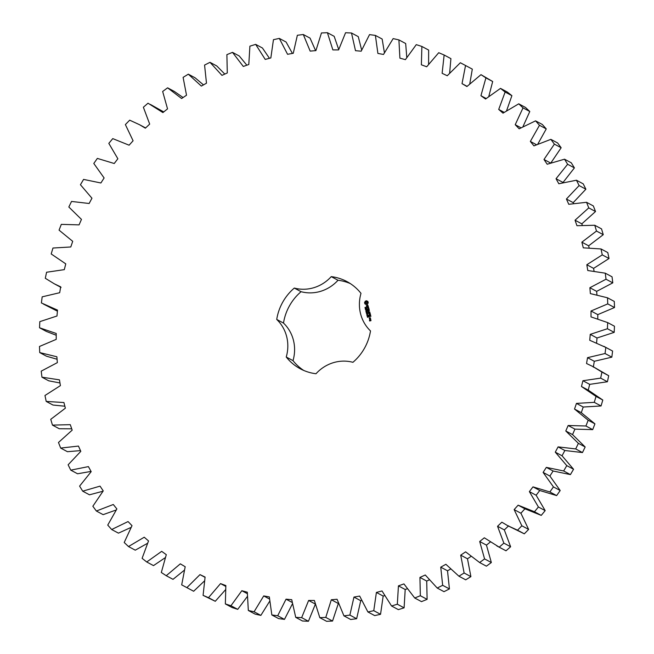 <?xml version="1.0" encoding="UTF-8"?>
<svg xmlns="http://www.w3.org/2000/svg" width="654" height="654" viewBox="0 0 654 654"><rect width="100%" height="100%" fill="white"/><g stroke="black" fill="none" stroke-linecap="round" stroke-linejoin="round"><path stroke-width="0.98" d="M397.33 604.206L404.098 607.836L398.335 609.626L391.566 605.996L397.33 604.206L398.433 585.87L403.927 583.908L414.726 598.001L420.342 595.729L419.933 577.425L425.272 574.997L437.232 588.044L442.66 585.297L440.747 567.165L445.881 564.288L458.92 576.199L464.119 572.994L460.71 555.156L465.607 551.853L479.627 562.538L484.573 558.9L479.693 541.496L484.32 537.792L499.223 547.169L503.858 543.131L497.547 526.274L501.863 522.194L507.651 525.644L517.543 530.198L521.851 525.783L514.142 509.605L518.131 505.174L525.293 509.016M518.131 505.174L534.465 511.755L538.414 506.997L529.372 491.612L532.994 486.862L549.875 491.963L553.431 486.895L543.114 472.409L546.343 467.381L563.65 470.97L566.789 465.632L555.279 452.151L558.091 446.878L575.7 448.93L578.389 443.355L565.775 430.978L568.154 425.501L585.927 425.999L588.167 420.228L574.523 409.044L576.452 403.395L594.273 402.341L596.031 396.414L581.463 386.506L582.927 380.726L600.658 378.126L601.933 372.085L592.949 366.575L586.548 363.526L587.537 357.664L605.056 353.528L605.825 347.421L589.736 340.268L590.243 334.366L607.419 328.725L607.689 322.594L591.012 316.904L591.028 310.993L607.746 303.897L607.509 297.791L590.358 293.597L589.883 287.727L606.021 279.225L605.277 273.184L587.774 270.519L586.826 264.739L602.26 254.88L601.018 248.953L583.294 247.833L581.864 242.176L596.489 231.05L594.764 225.262L576.951 225.704L575.046 220.218L588.755 207.89L586.556 202.299L568.767 204.293L566.421 199.012L579.117 185.572L576.452 180.226L558.827 183.758L556.039 178.714L567.631 164.268L564.525 159.192L547.194 164.236L543.989 159.478L554.388 144.125L550.864 139.351L533.942 145.875L530.345 141.428L539.476 125.282L535.561 120.851L519.178 128.805L515.221 124.71L523.02 107.877L518.736 103.823L503.008 113.15L498.708 109.431L505.125 92.042L500.498 88.388L485.546 99.024L480.935 95.705L485.914 77.883L480.992 74.662L466.915 86.524L462.026 83.638L465.542 65.506L460.351 62.743L447.246 75.75L442.129 73.305L444.14 55.01L438.728 52.712L426.694 66.773L421.372 64.795L421.879 46.45L416.271 44.644L405.398 59.653L399.905 58.157L398.907 39.902L393.152 38.602L383.506 54.445L377.898 53.44L375.388 35.406L369.526 34.621L361.188 51.192L355.498 50.685L351.5 33.002L345.565 32.733L338.6 49.908L332.861 49.9L327.409 32.7L321.457 32.953L315.907 50.611L310.168 51.11L303.293 34.507L297.357 35.275L293.262 53.293L287.564 54.29L279.315 38.406L273.454 39.69L270.838 57.936L265.222 59.416L255.665 44.374L249.902 46.164L248.798 64.501L243.304 66.463L232.505 52.369L226.889 54.642L227.29 72.946L221.959 75.374L209.999 62.326L204.571 65.073L206.484 83.205L201.35 86.083L188.311 74.172L183.104 77.376L186.521 95.214L181.616 98.517L167.596 87.832L162.658 91.47L167.538 108.875L162.911 112.578L148.008 103.201L143.373 107.24L149.684 124.097L145.368 128.176L139.572 124.726L129.688 120.172L125.38 124.587L133.089 140.765L129.1 145.196L112.758 138.615L108.817 143.373L117.859 158.758L114.237 163.508L97.356 158.407L93.8 163.475L104.117 177.962L100.888 182.989L83.581 179.4L80.442 184.739L91.952 198.219L89.14 203.492L71.531 201.44L68.834 207.016L81.456 219.392L79.077 224.87L61.304 224.371L59.064 230.143L72.708 241.326L70.779 246.975L52.958 248.029L51.2 253.956L65.768 263.864L64.305 269.644L46.573 272.244L45.298 278.285L54.282 283.795L60.683 286.844L59.694 292.706L42.175 296.842L41.398 302.949L57.495 310.102L56.988 316.005L39.804 321.645L39.534 327.768L56.219 333.466L56.203 339.377L39.485 346.473L39.722 352.58L56.873 356.773L57.348 362.635L41.21 371.145L41.954 377.186L59.449 379.851L60.405 385.631L44.971 395.49L46.205 401.417L63.928 402.537L65.359 408.194L50.742 419.32L52.467 425.108L70.28 424.667L72.177 430.152L58.476 442.48L60.675 448.072L78.455 446.077L80.81 451.358L68.114 464.798L70.779 470.144L88.404 466.613L91.184 471.657L79.6 486.102L82.706 491.179L100.037 486.135L103.242 490.892L92.843 506.245L96.367 511.019L113.289 504.496L116.878 508.943L107.747 525.088L111.67 529.519L128.053 521.565L132.01 525.661L124.211 542.493L128.495 546.548L144.223 537.22L148.523 540.94L142.106 558.328L146.725 561.982L161.685 551.347L166.296 554.666L161.317 572.487L166.239 575.708L180.316 563.838L185.196 566.732L181.689 584.864L186.88 587.627L199.985 574.621L205.103 577.065L203.083 595.361L208.503 597.658L220.537 583.597L225.859 585.575L225.352 603.92L230.96 605.727L241.833 590.717L247.318 592.213L248.324 610.468L254.079 611.768L263.726 595.925L269.334 596.93L271.843 614.964L277.705 615.749L286.043 599.178L291.733 599.685L295.731 617.368L301.658 617.638L308.631 600.454L314.37 600.47L319.822 617.67L325.774 617.417L331.325 599.751L337.063 599.26L343.939 615.864L349.874 615.095L353.969 597.069L359.667 596.08L367.908 611.964L373.777 610.681L376.393 592.434L382.01 590.954L391.566 605.996M404.098 607.836L405.202 589.499L398.433 585.87M405.202 589.499L407.156 588.804M414.726 598.001L421.495 601.631L427.111 599.358L426.71 581.054L429.204 579.918M437.232 588.044L444.001 591.674L449.429 588.927L447.516 570.795L450.516 569.111M458.92 576.199L465.689 579.828L470.896 576.624L467.479 558.786L470.921 556.464M479.627 562.538L486.404 566.168L491.342 562.53L486.462 545.125L490.271 542.068M496.795 545.91L505.992 550.799L510.627 546.76L504.316 529.904L508.632 525.824M507.651 525.644L524.312 533.827L528.62 529.413L520.911 513.235L524.9 508.804L541.242 515.385L545.183 510.627L536.141 495.241L539.763 490.492L556.644 495.593L560.2 490.525L549.883 476.038L553.112 471.011L570.419 474.6L573.558 469.261L562.048 455.781L564.86 450.508L582.469 452.56L585.166 446.984L572.544 434.608L574.923 429.13L592.696 429.629L594.936 423.857L581.292 412.674L583.221 407.025L601.042 405.971L602.8 400.044L588.232 390.136L589.695 384.356L607.427 381.756L608.702 375.715L592.949 366.575M593.317 367.156L594.306 361.294L611.825 357.158L612.602 351.051L603.814 346.309M596.595 342.827L597.012 337.995L614.196 332.355L614.466 326.232L607.689 322.594M597.781 318.743L597.797 314.623L614.515 307.527L614.278 301.42L607.509 297.791M596.922 294.75L596.652 291.365L612.79 282.855L612.046 276.814L605.277 273.184M594.036 271.034L593.595 268.369L609.029 258.51L607.795 252.583L601.018 248.953M589.14 247.784L588.641 245.806L603.258 234.68L601.533 228.892L594.764 225.262M582.281 225.18L581.823 223.848L595.524 211.52L593.325 205.928L586.556 202.299M573.525 203.386L573.19 202.642L585.886 189.202L583.221 183.856L576.452 180.226M562.939 182.58L574.4 167.898L571.294 162.821L564.525 159.192M550.758 163.108L561.157 147.755L557.633 142.981L550.864 139.351M537.866 143.994L546.254 128.912L542.329 124.481L535.561 120.851M523.02 126.557L529.789 111.507L525.505 107.452L518.736 103.823M506.629 110.608L511.894 95.672L507.275 92.018L500.498 88.388M488.84 96.269L492.683 81.513L480.992 74.662M469.801 83.679L472.311 69.136L465.542 65.506M449.658 72.937L450.917 58.639L444.14 55.01M428.591 64.141L428.648 50.08L421.879 46.45M406.772 57.348L405.676 43.532L398.907 39.902M384.397 52.631L382.157 39.036L375.388 35.406M361.646 50.023L358.269 36.632L351.5 33.002M338.715 49.532L334.178 36.33L327.409 32.7M315.612 50.644L310.061 38.136L303.293 34.507M292.428 53.44L286.092 42.036L279.315 38.406M269.448 58.304L262.434 48.004L255.665 44.374M246.844 65.196L239.274 55.999L232.505 52.369M224.796 74.082L216.768 65.956L209.999 62.326M203.484 84.889L195.08 77.801L188.311 74.172M183.079 97.536L174.373 91.462L167.596 87.832M163.729 111.932L150.436 104.46M43.417 304.061L57.405 311.173M39.534 327.768L46.311 331.406L56.219 335.257M39.722 352.58L46.491 356.209L57.078 359.25M41.954 377.186L48.723 380.816L59.964 382.966M46.205 401.417L52.982 405.047L64.86 406.216M52.467 425.108L59.236 428.738L71.719 428.82M60.675 448.072L67.444 451.701L80.475 450.614M70.779 470.144L77.548 473.774L91.061 471.42M82.706 491.179L89.475 494.808L102.956 491.236M96.367 511.019L103.136 514.649L116.134 510.006M111.67 529.519L118.439 533.149L130.98 527.443M128.495 546.548L135.264 550.178L147.371 543.392M146.725 561.982L153.502 565.612L165.16 557.731M166.239 575.708L173.008 579.338L184.199 570.321M181.689 584.864L193.649 591.257L204.342 581.063M203.083 595.361L215.272 601.288L225.409 589.859M225.352 603.92L232.121 607.55L237.729 609.356L247.228 596.652M248.324 610.468L255.093 614.098L260.848 615.398L269.603 601.369M271.843 614.964L278.612 618.594L284.474 619.379L292.354 603.977M295.731 617.368L302.5 620.998L308.435 621.267L315.4 604.092M319.822 617.67L326.591 621.3L332.543 621.047L338.388 603.356M343.939 615.864L350.707 619.493L356.643 618.725L360.738 600.707L361.572 600.56M367.908 611.964L374.685 615.594L380.546 614.31L383.162 596.064L384.552 595.696M350.291 283.566A49.451 46.925 -61.8 0 0 338.012 280.255L331.243 276.626A49.451 46.925 -61.8 0 1 346.98 281.604A49.451 46.925 -61.8 0 1 360.992 293.36A38.161 36.207 -61.8 0 0 370.499 330.924A49.451 46.925 -61.8 0 1 352.923 362.308A38.161 36.207 -61.8 0 0 315.988 373.745A49.451 46.925 -61.8 0 1 300.243 368.766A49.451 46.925 -61.8 0 1 286.239 357.01A38.161 36.207 -61.8 0 0 276.732 319.446A49.451 46.925 -61.8 0 1 294.308 288.062A38.161 36.207 -61.8 0 0 331.243 276.626M338.012 280.255A38.161 36.207 -61.8 0 1 301.077 291.692A49.451 46.925 -61.8 0 0 283.501 323.076A38.161 36.207 -61.8 0 1 293.008 360.64A49.451 46.925 -61.8 0 0 303.709 370.434M588.853 390.463L581.463 386.506M65.147 263.537L65.768 263.864L65.147 263.537M367.908 301.502L366.608 300.766L365.324 301.159L364.556 302.54L364.883 303.84L366.191 304.576L367.466 304.184L368.243 302.802L367.908 301.502M365.496 307.977L364.973 307.421L365.308 307.952L365.799 307.282L365.496 307.977M365.177 307.92L365.913 307.339M365.921 307.944L365.635 307.364M366.06 308.688L365.153 308.353L366.06 308.067L366.06 308.688M365.823 308.778L365.521 308.369M366.436 309.546L365.521 309.824L366.191 308.982L365.341 309.121L366.256 308.835L365.66 309.661L366.436 309.546M366.387 311.279L365.823 311.083L366.175 310.454L366.771 310.797L366.632 311.206L366.502 310.593L365.962 310.764L366.387 311.279M366.101 311.459L365.962 310.756L366.551 310.478M366.763 311.181L366.502 310.593M367.793 305.14L367.221 305.312L367.098 306.718L366.338 305.696L366.722 307.078L367.311 306.898L367.434 305.492L368.186 306.522L367.793 305.14M368.3 306.914L368.447 307.478L366.706 308.132L368.504 307.699L368.782 308.336L368.382 306.767L368.554 307.535L366.812 308.189M368.995 308.713L367.09 309.187L367.295 310.446L367.254 309.375L367.924 309.17L368.259 310.029L368.145 309.097L368.807 308.892L369.199 309.98L368.995 308.713M367.131 312.31L366.191 312.473L366.861 311.901L366.027 311.811L366.878 311.288L366.199 311.844L367.033 311.925L366.322 312.35L367.131 312.31M367.393 313.323L366.477 313.601L366.78 312.882L366.297 312.898L367.213 312.612L367.393 313.323M367.532 314.639L366.919 314.926L366.796 314.435L367.507 314.214L367.213 314.86L367.54 314.37L366.902 314.5L367.622 314.272M367.147 315.808L366.886 315.212L367.883 315.212L367.025 315.31L367.147 315.808L367.107 315.236M367.295 315.359L367.818 315.04M368.161 316.373L367.115 316.103L368.03 316.299L367.998 315.735L368.161 316.373M367.891 317.165L367.335 316.822L367.695 317.231L368.177 316.593L367.891 317.165M368.112 317.133L368.227 316.667M368.423 311.639L369.297 310.388L367.54 310.928L368.954 310.732L368.096 311.737L369.306 312.105L367.859 312.677L369.763 312.211L368.423 311.639L369.804 312.023M370.303 313.863L369.878 312.669L368.03 313.364L368.938 313.201L369.281 314.067L369.158 313.135L369.821 312.931L370.303 313.863M370.45 314.443L368.57 315.114M370.908 316.266L370.483 315.073L368.635 315.768L369.06 316.969L368.881 315.808L369.551 315.604L369.886 316.471L369.772 315.539L370.434 315.334L370.908 316.266M369.543 318.882L370.516 318.465L370.213 317.73L369.322 317.999L369.404 318.809M370.622 318.89L369.518 319.226L370.573 319.732L370.622 318.89M370.867 319.88L369.812 320.795L369.543 320.166L369.624 320.975L370.957 320.681L370.867 319.88M383.162 596.064L376.393 592.434M380.546 614.31L373.777 610.681M427.111 599.358L420.342 595.729M426.71 581.054L419.933 577.425M360.738 600.707L353.969 597.069M356.643 618.725L349.874 615.095M449.429 588.927L442.66 585.297M447.516 570.795L440.747 567.165M338.093 603.389L331.325 599.751M332.543 621.047L325.774 617.417M470.896 576.624L464.119 572.994M467.479 558.786L460.71 555.156M315.154 603.961L308.631 600.454M308.435 621.267L301.658 617.638M491.342 562.53L484.573 558.9M486.462 545.125L479.693 541.496M292.101 602.424L286.043 599.178M284.474 619.379L277.705 615.749M505.992 550.799L499.223 547.169M510.627 546.76L503.858 543.131M504.316 529.904L497.547 526.274M269.423 598.982L263.726 595.925M260.848 615.398L254.079 611.768M524.312 533.827L517.543 530.198M528.62 529.413L521.851 525.783M520.911 513.235L514.142 509.605M247.261 593.628L241.833 590.717M524.9 508.804L518.916 505.599M237.729 609.356L230.96 605.727M541.242 515.385L534.465 511.755M545.183 510.627L538.414 506.997M536.141 495.241L529.372 491.612M225.753 586.393L220.537 583.597M539.763 490.492L532.994 486.862M215.272 601.288L208.503 597.658M556.644 495.593L549.875 491.963M560.2 490.525L553.431 486.895M549.883 476.038L543.114 472.409M205.045 577.335L199.985 574.621M553.112 471.011L546.343 467.381M193.649 591.257L186.88 587.627M570.419 474.6L563.65 470.97M573.558 469.261L566.789 465.632M562.048 455.781L555.279 452.151M564.86 450.508L558.091 446.878M582.469 452.56L575.7 448.93M585.166 446.984L578.389 443.355M572.544 434.608L565.775 430.978M574.923 429.13L568.154 425.501M592.696 429.629L585.927 425.999M594.936 423.857L588.167 420.228M581.292 412.674L574.523 409.044M583.221 407.025L576.452 403.395M601.042 405.971L594.273 402.341M602.8 400.044L596.031 396.414M589.695 384.356L582.927 380.726M607.427 381.756L600.658 378.126M608.702 375.715L601.933 372.085M594.306 361.294L587.537 357.664M611.825 357.158L605.056 353.528M612.602 351.051L605.825 347.421M597.012 337.995L590.243 334.366M614.196 332.355L607.419 328.725M597.797 314.623L591.028 310.993M614.515 307.527L607.746 303.897M596.652 291.365L589.883 287.727M612.79 282.855L606.021 279.225M593.595 268.369L586.826 264.739M609.029 258.51L602.26 254.88M588.641 245.806L581.864 242.176M603.258 234.68L596.489 231.05M581.823 223.848L575.046 220.218M595.524 211.52L588.755 207.89M573.19 202.642L566.421 199.012M585.886 189.202L579.117 185.572M562.816 182.343L556.039 178.714M574.4 167.898L567.631 164.268M550.488 162.96L543.989 159.478M561.157 147.755L554.388 144.125M536.386 144.673L530.345 141.428M546.254 128.912L539.476 125.282M520.903 127.759L515.221 124.71M529.789 111.507L523.02 107.877M504.12 112.333L498.708 109.431M511.894 95.672L505.125 92.042M486.143 98.501L480.935 95.705M492.683 81.513L485.914 77.883M467.087 86.344L462.026 83.638M301.077 291.692L294.308 288.062M283.501 323.076L276.732 319.446M293.008 360.64L286.239 357.01M367.94 301.551L367.156 301.322M366.649 300.824L365.431 301.216L364.662 302.598L364.965 303.848M365.643 304.02L366.06 304.314M365.251 308.099L365.096 307.478M365.153 308.353L366.085 308.157M365.611 309.8L366.428 309.514M365.463 309.203L366.273 308.925M367.867 305.205L366.796 306.816M368.079 306.039L368.071 306.522M367.981 305.655L368.186 306.105M366.534 305.704L366.763 307.069M368.504 307.699L368.782 308.328M368.962 308.696L367.196 309.244L367.434 310.519M368.807 308.892L369.167 309.955M367.924 309.17L368.259 310.029M366.289 312.465L367.147 312.375M366.199 311.844L367.017 311.86M366.15 311.942L366.902 311.394M366.567 313.577L366.78 312.882M366.42 312.988L367.229 312.702M367.246 316.25L368.137 316.356L368.006 315.825M367.515 317.304L367.45 316.879M369.404 310.446L367.564 311.132M369.306 312.105L368.055 312.587M368.954 310.732L368.243 311.835M370.082 313.936L369.821 312.931M369.984 312.726L368.137 313.421M368.938 313.201L369.142 313.985M370.597 315.13L368.823 315.678L369.06 316.961M370.434 315.334L370.793 316.397M369.551 315.604L369.853 316.446M369.24 318.146L369.518 318.866M370.311 317.787L369.428 318.057M370.589 318.866L369.657 319.307M370.099 319.168L370.573 319.724M370.843 319.855L369.812 320.795M369.624 320.975L369.461 320.313M367.393 302.45L366.371 303.669L365.488 302.573L366.534 301.731L367.409 302.827M370.262 318.04L369.592 318.621L370.262 318.04M370.785 320.117L370.573 320.648L370.785 320.117M370.156 317.983L370.377 318.473M370.262 318.416L369.592 318.621M370.679 320.059L370.9 320.55M54.282 283.795L61.051 287.425M139.572 124.726L145.605 127.955"/></g></svg>
